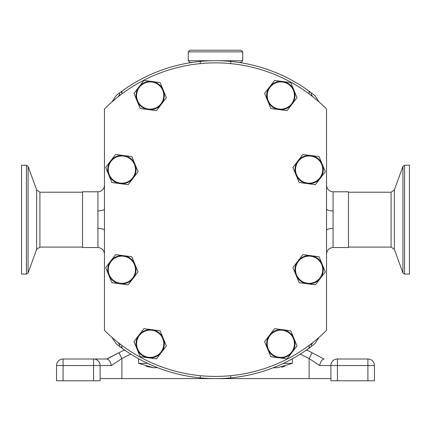 <?xml version="1.0" encoding="UTF-8"?>
<svg xmlns="http://www.w3.org/2000/svg" width="431" height="431" viewBox="0 0 431 431"><rect width="100%" height="100%" fill="white"/><g stroke="black" fill="none" stroke-linecap="round" stroke-linejoin="round"><path stroke-width="0.65" d="M374.447 365.536L330.9 365.536A6.53 6.53 0 0 1 337.435 359.007L367.918 359.007A6.53 6.53 0 0 1 374.447 365.536L374.447 380.778L330.9 380.778L330.9 365.536L319.646 365.536L309.129 358.57L300.315 354.083M100.1 378.601L330.9 378.601M283.42 363.36L292.363 363.36L277.596 367.713L273.313 367.713M157.687 367.713L153.404 367.713L138.637 363.36L138.637 358.781M146.19 366.377L153.404 367.713M281.745 367.223L284.81 366.377M319.646 365.536C320.54 361.598 322 359.422 324.015 359.007L312.092 352.752L309.129 358.57L309.129 378.601M306.037 350.295L307.276 350.295L312.092 352.752M124.963 350.295L123.724 350.295L106.985 359.007L93.565 359.007L106.985 359.007C109 359.422 110.46 361.598 111.354 365.536L121.871 358.57L130.685 354.083M56.553 380.778L56.553 365.536L56.553 380.778L100.1 380.778L100.1 365.536L111.354 365.536M93.565 359.007L63.082 359.007A6.53 6.53 0 0 0 56.553 365.536L100.1 365.536A6.53 6.53 0 0 0 93.565 359.007L93.565 380.778M106.629 359.007L118.908 352.752L121.871 358.57L121.871 378.601M120.12 92.503L116.214 95.526L111.828 102.05M319.166 102.05L314.786 95.526L310.88 92.503M111.834 337.252L116.214 343.776L120.12 346.804M310.88 346.804L314.786 343.776L319.172 337.252M119.694 344.924L118.25 342.613M121.871 345.393L121.871 347.106A2.177 2.177 0 0 0 122.312 348.42L119.694 346.481L119.694 343.744M118.25 96.689L119.694 94.378M119.694 95.558L119.694 92.821L122.312 90.887A2.177 2.177 0 0 0 121.871 92.196L121.871 93.91M311.306 94.378L312.75 96.689M309.129 93.91L309.129 92.196A2.177 2.177 0 0 0 308.688 90.887L311.306 92.821L311.306 95.558M312.75 342.613L311.306 344.924M311.306 343.744L311.306 346.481L308.688 348.42A2.177 2.177 0 0 0 309.129 347.106L309.129 345.393M230.741 375.681L230.741 377.868A158.947 158.947 0 0 0 308.688 348.42M200.259 375.681L200.259 377.868A158.947 158.947 0 0 0 230.741 377.868M122.312 348.42A158.947 158.947 0 0 0 200.259 377.868M308.688 90.887A158.947 158.947 0 0 0 230.741 61.434L230.741 63.621M230.741 61.434A158.947 158.947 0 0 0 200.259 61.434L200.259 63.621M200.259 61.434A158.947 158.947 0 0 0 122.312 90.887M104.453 108.989A156.771 156.771 0 0 1 326.547 108.989L326.547 330.313A156.771 156.771 0 0 1 104.453 330.313L104.453 108.989M104.453 208.846A6.53 2.053 0 0 1 97.923 210.894L97.923 191.784C101.888 191.396 104.065 189.22 104.453 185.249M97.923 191.784L82.515 191.784L82.515 247.523L97.923 247.523L97.923 210.894M97.923 228.408A6.53 2.053 180 0 1 104.453 230.461M326.547 185.249C326.935 189.22 329.112 191.396 333.077 191.784L333.077 210.894A6.53 2.053 0 0 1 326.547 208.846M326.547 230.461A6.53 2.053 180 0 1 333.077 228.408L333.077 247.523C329.112 247.911 326.935 250.088 326.547 254.053M333.077 210.894L333.077 228.408M333.077 191.784L348.485 191.784L348.485 247.523L333.077 247.523M128.131 184.667L111.931 182.539L108.801 174.991A14.153 14.153 0 0 0 133.104 178.186L128.131 184.667M108.801 174.991L105.67 167.444L115.61 154.476L123.713 155.537L131.816 156.604L138.076 171.7L133.104 178.186A14.153 14.153 0 0 0 123.713 155.537A14.153 14.153 0 0 0 108.801 174.991M134.445 164.362A13.609 13.609 0 0 0 116.661 157.003A13.609 13.609 0 0 0 109.302 174.787A13.609 13.609 0 0 0 127.086 182.141A13.609 13.609 0 0 0 134.445 164.362M128.131 284.826L111.931 282.704L108.801 275.15A14.153 14.153 0 0 0 133.104 278.345L128.131 284.826M108.801 275.15L105.67 267.603L115.61 254.635L131.816 256.763L138.076 271.859L133.104 278.345A14.153 14.153 0 0 0 123.713 255.702A14.153 14.153 0 0 0 108.801 275.15M134.445 264.521A13.609 13.609 0 0 0 116.661 257.162A13.609 13.609 0 0 0 109.302 274.946A13.609 13.609 0 0 0 127.086 282.305A13.609 13.609 0 0 0 134.445 264.521M156.437 358.856L140.237 356.733L137.106 349.185A14.153 14.153 0 0 0 161.41 352.375L156.437 358.856M137.106 349.185L133.976 341.638L143.916 328.664L160.122 330.792L166.382 345.888L161.41 352.375A14.153 14.153 0 0 0 152.019 329.731A14.153 14.153 0 0 0 137.106 349.185M162.751 338.55A13.609 13.609 0 0 0 144.967 331.191A13.609 13.609 0 0 0 137.608 348.975A13.609 13.609 0 0 0 155.392 356.335A13.609 13.609 0 0 0 162.751 338.55M315.39 284.826L299.184 282.704L296.054 275.15A14.153 14.153 0 0 0 320.357 278.345L315.39 284.826M296.054 275.15L292.924 267.603L302.869 254.635L319.069 256.763L325.33 271.859L320.357 278.345A14.153 14.153 0 0 0 310.966 255.702A14.153 14.153 0 0 0 296.054 275.15M321.698 264.521A13.609 13.609 0 0 0 303.914 257.162A13.609 13.609 0 0 0 296.555 274.946A13.609 13.609 0 0 0 314.339 282.305A13.609 13.609 0 0 0 321.698 264.521M315.39 184.667L299.184 182.539L296.054 174.991A14.153 14.153 0 0 0 320.357 178.186L315.39 184.667M296.054 174.991L292.924 167.444L302.869 154.476L310.966 155.537L319.069 156.604L325.33 171.7L320.357 178.186A14.153 14.153 0 0 0 310.966 155.537A14.153 14.153 0 0 0 296.054 174.991M321.698 164.362A13.609 13.609 0 0 0 303.914 157.003A13.609 13.609 0 0 0 296.555 174.787A13.609 13.609 0 0 0 314.339 182.141A13.609 13.609 0 0 0 321.698 164.362M287.084 358.856L270.878 356.733L267.748 349.185A14.153 14.153 0 0 0 292.051 352.375L287.084 358.856M267.748 349.185L264.618 341.638L274.563 328.664L290.763 330.792L297.024 345.888L292.051 352.375A14.153 14.153 0 0 0 282.661 329.731A14.153 14.153 0 0 0 267.748 349.185M293.392 338.55A13.609 13.609 0 0 0 275.608 331.191A13.609 13.609 0 0 0 268.249 348.975A13.609 13.609 0 0 0 286.033 356.335A13.609 13.609 0 0 0 293.392 338.55M287.084 110.638L270.878 108.51L267.748 100.962A14.153 14.153 0 0 0 292.051 104.151L287.084 110.638M267.748 100.962L264.618 93.414L274.563 80.446L282.661 81.507L290.763 82.574L297.024 97.67L292.051 104.151A14.153 14.153 0 0 0 282.661 81.507A14.153 14.153 0 0 0 267.748 100.962M293.392 90.327A13.609 13.609 0 0 0 275.608 82.973A13.609 13.609 0 0 0 268.249 100.752A13.609 13.609 0 0 0 286.033 108.111A13.609 13.609 0 0 0 293.392 90.327M156.437 110.638L140.237 108.51L137.106 100.962A14.153 14.153 0 0 0 161.41 104.151L156.437 110.638M137.106 100.962L133.976 93.414L143.916 80.446L152.019 81.507L160.122 82.574L166.382 97.67L161.41 104.151A14.153 14.153 0 0 0 152.019 81.507A14.153 14.153 0 0 0 137.106 100.962M162.751 90.327A13.609 13.609 0 0 0 144.967 82.973A13.609 13.609 0 0 0 137.608 100.752A13.609 13.609 0 0 0 155.392 108.111A13.609 13.609 0 0 0 162.751 90.327M218.404 60.728L242.728 60.728L241.069 62.387L238.585 62.387M192.415 62.387L189.909 62.387L188.25 60.728L212.596 60.728M188.25 51.882L189.909 50.222L241.069 50.222L242.728 51.882L188.25 51.882L188.25 60.728M409.45 219.654L409.45 165.218L404.574 165.218L404.574 274.089L409.45 274.089L409.45 219.654M21.55 219.654L21.55 274.089L26.426 274.089L26.426 165.218L21.55 165.218L21.55 219.654M367.918 380.778L367.918 359.007M337.435 380.778L337.435 359.007M292.363 363.36L292.363 358.781M138.637 363.36L147.58 363.36M63.082 380.778L63.082 359.007M309.129 347.106L310.476 347.106M120.524 347.106L121.871 347.106M310.476 92.196L309.129 92.196M121.871 92.196L120.524 92.196M402.937 166.366L394.36 189.926L394.36 249.377L402.937 272.942L402.937 166.366L404.574 165.218M394.36 249.377L391.089 247.087L391.089 192.215L348.485 192.215M28.063 272.942L36.64 249.377L36.64 189.926L28.063 166.366L28.063 272.942L26.426 274.089M36.64 189.926L39.911 192.215L39.911 247.087L82.515 247.087M116.214 343.776L115.923 343.448M314.786 95.526L315.077 95.86M97.923 247.523C101.888 247.911 104.065 250.088 104.453 254.053M242.728 51.882L242.728 60.728M394.36 189.926L391.089 192.215M391.089 247.087L348.485 247.087M402.937 272.942L404.574 274.089M36.64 249.377L39.911 247.087M39.911 192.215L82.515 192.215M28.063 166.366L26.426 165.218"/></g></svg>
